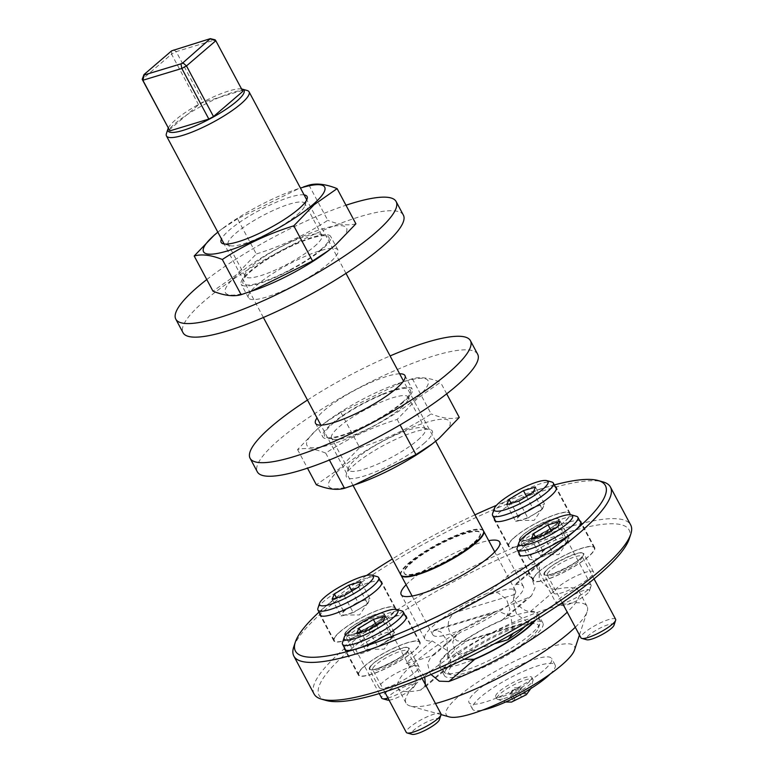 <?xml version="1.0" encoding="UTF-8"?>
<svg xmlns="http://www.w3.org/2000/svg" width="773" height="773" viewBox="0 0 773 773"><rect width="100%" height="100%" fill="white"/><g stroke="black" fill="none" stroke-linecap="round" stroke-linejoin="round"><path stroke-width="0.58" stroke-dasharray="3.87 2.9" d="M403.371 215.116A124.878 26.272 -28.1 0 0 283.266 249.466A124.878 26.272 -28.1 0 0 183.056 332.748M206.778 279.555A124.878 26.272 151.9 0 1 276.019 235.9A124.878 26.272 151.9 0 1 345.975 205.232M290.01 270.289A50.699 10.667 151.9 0 1 241.244 284.242A50.699 10.667 151.9 0 1 281.932 250.433A50.699 10.667 151.9 0 1 330.699 236.48A50.699 10.667 151.9 0 1 290.01 270.289M297.257 283.865A50.699 10.667 151.9 0 1 248.491 297.808A50.699 10.667 151.9 0 1 289.179 263.999A50.699 10.667 151.9 0 1 337.936 250.046A50.699 10.667 151.9 0 1 297.257 283.865M304.108 194.902A48.699 10.242 -28.1 0 0 269.632 205.212A48.699 10.242 -28.1 0 0 229.591 229.89A48.699 10.242 -28.1 0 0 221.484 239.012M297.344 214.633A43.452 9.141 -28.1 0 0 304.9 205.705A43.452 9.141 -28.1 0 0 304.871 203.492A43.452 9.141 -28.1 0 0 276.705 208.903A43.452 9.141 -28.1 0 0 235.726 233.291A43.452 9.141 -28.1 0 0 228.199 244.432A43.452 9.141 -28.1 0 0 230.025 245.688A43.452 9.141 -28.1 0 0 260.453 237.195A43.452 9.141 -28.1 0 0 297.344 214.633M314.369 246.51A43.452 9.141 -28.1 0 0 321.887 235.369A43.452 9.141 -28.1 0 0 320.07 234.113A43.452 9.141 -28.1 0 0 289.643 242.596A43.452 9.141 -28.1 0 0 252.742 265.168A43.452 9.141 -28.1 0 0 245.196 274.086A43.452 9.141 -28.1 0 0 245.225 276.309A43.452 9.141 -28.1 0 0 273.381 270.898A43.452 9.141 -28.1 0 0 314.369 246.51M320.505 249.901A48.699 10.242 -28.1 0 0 326.882 236.016A48.699 10.242 -28.1 0 0 292.793 245.524A48.699 10.242 -28.1 0 0 251.438 270.821A48.699 10.242 -28.1 0 0 242.983 280.821A48.699 10.242 -28.1 0 0 270.125 279.092A48.699 10.242 -28.1 0 0 320.505 249.901M327.53 251.331A68.681 14.455 -28.1 0 0 334.67 245.611A68.681 14.455 -28.1 0 0 322.65 228.876A68.681 14.455 -28.1 0 0 237.272 275.111A68.681 14.455 -28.1 0 0 255.351 289.875M217.831 232.171A68.681 14.455 151.9 0 1 222.566 228.47A68.681 14.455 151.9 0 1 294.745 189.926L299.141 188.399L237.514 218.798L256.298 253.979L235.978 275.082L212.971 291.16M294.745 189.926A68.681 14.455 151.9 0 1 300.446 188.061M237.514 218.798L221.291 229.436L214.508 234.876M308.978 185.124L327.762 220.305C305.702 234.837 281.884 246.056 256.298 253.979M355.899 223.812C348.285 225.948 338.903 224.779 327.762 220.305M387.969 698.067A19.663 4.136 -28.1 0 0 405.323 690.086A19.663 4.136 -28.1 0 0 416.328 680.878A19.663 4.136 -28.1 0 0 416.425 680.617A19.663 4.136 -28.1 0 0 416.415 679.622A19.663 4.136 -28.1 0 0 399.399 684.057A19.663 4.136 -28.1 0 0 381.804 696.888A19.663 4.136 -28.1 0 0 381.717 698.145M345.628 633.155C340.864 642.054 380.983 623.444 383.601 615.54C388.355 606.65 348.236 625.251 345.628 633.155M389.09 700.164A15.827 3.334 -28.1 0 0 403.844 694.338A15.827 3.334 -28.1 0 0 414.734 685.738A15.827 3.334 -28.1 0 0 414.811 685.535A15.827 3.334 -28.1 0 0 402.617 687.564A15.827 3.334 -28.1 0 0 386.935 698.628A15.827 3.334 -28.1 0 0 387.534 700.096M334.4 638.363A34.418 7.237 151.9 0 1 365.185 615.907A34.418 7.237 151.9 0 1 394.974 608.138A34.418 7.237 151.9 0 1 394.819 610.341A34.418 7.237 151.9 0 1 364.044 632.797A34.418 7.237 151.9 0 1 334.255 640.556A34.418 7.237 151.9 0 1 334.4 638.363M317.935 608.283A34.418 7.237 151.9 0 1 318.099 607.829A34.418 7.237 151.9 0 1 352.855 583.47A34.418 7.237 151.9 0 1 377.224 576.619M351.899 590.987L357.86 602.148L343.454 610.912L342.304 613.54A15.102 3.179 -28.1 0 0 343.753 615.037A15.102 3.179 -28.1 0 0 347.203 614.4A15.102 3.179 -28.1 0 0 360.46 608.254A15.102 3.179 -28.1 0 0 368.47 601.838A15.102 3.179 -28.1 0 0 368.808 601.249L369.958 598.621L360.904 581.663M344.198 595.674L353.251 612.641L341.154 616.158L332.1 599.201M358.604 586.91L367.658 603.868L353.251 612.641M367.658 603.868L368.808 601.249A15.102 3.179 151.9 0 0 363.909 600.379L369.958 598.621M357.86 602.148L363.909 600.379A15.102 3.179 151.9 0 0 350.662 606.525A15.102 3.179 151.9 0 0 342.304 613.54L341.154 616.158M343.454 610.912L336.516 597.915M590.968 586.301A19.663 4.136 -28.1 0 0 591.065 586.05A19.663 4.136 -28.1 0 0 591.055 585.045A19.663 4.136 -28.1 0 0 574.039 589.48A19.663 4.136 -28.1 0 0 556.444 602.312A19.663 4.136 -28.1 0 0 556.357 603.568A19.663 4.136 -28.1 0 0 557.188 604.138A19.663 4.136 -28.1 0 0 575.276 598.167A19.663 4.136 -28.1 0 0 590.968 586.301M520.268 538.588C515.504 547.477 555.623 528.877 558.241 520.973C562.995 512.084 522.877 530.684 520.268 538.588M589.374 591.171A15.827 3.334 -28.1 0 0 589.451 590.968A15.827 3.334 -28.1 0 0 577.257 592.997A15.827 3.334 -28.1 0 0 561.575 604.061A15.827 3.334 -28.1 0 0 562.174 605.53A15.827 3.334 -28.1 0 0 576.735 600.718A15.827 3.334 -28.1 0 0 589.374 591.171M509.04 543.786A34.418 7.237 151.9 0 1 539.825 521.331A34.418 7.237 151.9 0 1 569.614 513.572A34.418 7.237 151.9 0 1 569.459 515.765A34.418 7.237 151.9 0 1 538.684 538.221A34.418 7.237 151.9 0 1 508.895 545.989A34.418 7.237 151.9 0 1 509.04 543.786M492.575 513.707A34.418 7.237 151.9 0 1 492.749 513.262A34.418 7.237 151.9 0 1 527.495 488.894A34.418 7.237 151.9 0 1 551.864 482.043M526.548 496.421L532.5 507.571L518.094 516.345L516.944 518.963A15.102 3.179 -28.1 0 0 518.393 520.461A15.102 3.179 -28.1 0 0 521.843 519.823A15.102 3.179 -28.1 0 0 535.1 513.678A15.102 3.179 -28.1 0 0 543.11 507.262A15.102 3.179 -28.1 0 0 543.448 506.673L544.598 504.054L535.544 487.087M518.838 501.107L527.891 518.065L515.794 521.591L506.74 504.634M533.244 492.333L542.298 509.301L527.891 518.065M542.298 509.301L543.448 506.673A15.102 3.179 151.9 0 0 538.549 505.813L544.598 504.054M532.5 507.571L538.549 505.813A15.102 3.179 151.9 0 0 525.302 511.958A15.102 3.179 151.9 0 0 516.944 518.963L515.794 521.591M518.094 516.345L511.156 503.349M477.656 354.227A124.878 26.272 -28.1 0 0 403.651 366.846A124.878 26.272 -28.1 0 0 257.341 471.859M382.171 394.288A50.699 10.667 -28.1 0 0 322.776 436.929A50.699 10.667 -28.1 0 0 352.817 431.798A50.699 10.667 -28.1 0 0 412.222 389.167A50.699 10.667 -28.1 0 0 382.171 394.288M399.631 373.813A50.699 10.667 -28.1 0 0 374.934 380.722A50.699 10.667 -28.1 0 0 317.017 417.922M307.47 400.047A124.878 26.272 151.9 0 1 390.085 355.938M440.987 713.865A19.663 4.136 -28.1 0 0 423.971 718.301A19.663 4.136 -28.1 0 0 406.376 731.132A19.663 4.136 -28.1 0 0 406.289 732.389M370.199 667.408C365.436 676.298 405.554 657.697 408.173 649.793C412.927 640.904 372.808 659.504 370.199 667.408M439.431 719.595A15.827 3.334 -28.1 0 0 426.88 721.963A15.827 3.334 -28.1 0 0 411.507 732.881A15.827 3.334 -28.1 0 0 412.106 734.35M358.972 672.607A34.418 7.237 151.9 0 1 389.756 650.151A34.418 7.237 151.9 0 1 419.546 642.392A34.418 7.237 151.9 0 1 419.391 644.585A34.418 7.237 151.9 0 1 388.616 667.041A34.418 7.237 151.9 0 1 358.827 674.81A34.418 7.237 151.9 0 1 358.972 672.607M342.507 642.527A34.418 7.237 151.9 0 1 342.671 642.083A34.418 7.237 151.9 0 1 377.427 617.714A34.418 7.237 151.9 0 1 401.796 610.863M376.47 625.241L382.432 636.392L368.025 645.165L366.875 647.784A15.102 3.179 -28.1 0 0 368.325 649.281A15.102 3.179 -28.1 0 0 371.774 648.644A15.102 3.179 -28.1 0 0 385.031 642.498A15.102 3.179 -28.1 0 0 393.042 636.082A15.102 3.179 -28.1 0 0 393.38 635.493L394.53 632.874L385.476 615.907M368.769 629.927L377.823 646.885L365.726 650.412L356.672 633.454M383.176 621.154L392.23 638.121L377.823 646.885M392.23 638.121L393.38 635.493A15.102 3.179 151.9 0 0 388.481 634.633L394.53 632.874M382.432 636.392L388.481 634.633A15.102 3.179 151.9 0 0 375.234 640.778A15.102 3.179 151.9 0 0 366.875 647.784L365.726 650.412M368.025 645.165L361.088 632.169M615.627 619.299A19.663 4.136 -28.1 0 0 598.611 623.734A19.663 4.136 -28.1 0 0 581.016 636.566A19.663 4.136 -28.1 0 0 580.929 637.822M544.839 572.832C540.076 581.731 580.194 563.121 582.813 555.217C587.567 546.327 547.448 564.928 544.839 572.832M614.071 625.019A15.827 3.334 -28.1 0 0 601.52 627.396A15.827 3.334 -28.1 0 0 586.147 638.305A15.827 3.334 -28.1 0 0 586.746 639.773M533.612 578.04A34.418 7.237 151.9 0 1 564.396 555.584A34.418 7.237 151.9 0 1 594.186 547.815A34.418 7.237 151.9 0 1 594.031 550.018A34.418 7.237 151.9 0 1 563.256 572.474A34.418 7.237 151.9 0 1 533.467 580.233A34.418 7.237 151.9 0 1 533.612 578.04M517.147 547.96A34.418 7.237 151.9 0 1 517.321 547.506A34.418 7.237 151.9 0 1 552.067 523.147A34.418 7.237 151.9 0 1 576.436 516.296M551.12 530.665L557.072 541.825L542.665 550.589L541.515 553.217A15.102 3.179 -28.1 0 0 542.965 554.714A15.102 3.179 -28.1 0 0 546.414 554.077A15.102 3.179 -28.1 0 0 559.671 547.931A15.102 3.179 -28.1 0 0 567.682 541.515A15.102 3.179 -28.1 0 0 568.02 540.926L569.17 538.298L560.116 521.34M543.409 535.36L552.463 552.318L540.366 555.835L531.312 538.878M557.816 526.587L566.87 543.545L552.463 552.318M566.87 543.545L568.02 540.926A15.102 3.179 151.9 0 0 563.121 540.056L569.17 538.298M557.072 541.825L563.121 540.056A15.102 3.179 151.9 0 0 549.874 546.202A15.102 3.179 151.9 0 0 541.515 553.217L540.366 555.835M542.665 550.589L535.728 537.593M402.028 402.588A48.699 10.242 -28.1 0 0 410.492 392.587A48.699 10.242 -28.1 0 0 383.34 394.317A48.699 10.242 -28.1 0 0 332.97 423.498A48.699 10.242 -28.1 0 0 326.583 437.392A48.699 10.242 -28.1 0 0 360.672 427.884A48.699 10.242 -28.1 0 0 402.028 402.588M400.723 408.241A43.452 9.141 -28.1 0 0 408.279 399.312A43.452 9.141 -28.1 0 0 408.25 397.1A43.452 9.141 -28.1 0 0 380.084 402.501A43.452 9.141 -28.1 0 0 339.096 426.899A43.452 9.141 -28.1 0 0 331.578 438.04A43.452 9.141 -28.1 0 0 333.405 439.296A43.452 9.141 -28.1 0 0 363.822 430.803A43.452 9.141 -28.1 0 0 400.723 408.241M416.193 398.298A68.681 14.455 151.9 0 1 330.815 444.533A68.681 14.455 151.9 0 1 318.805 427.788A68.681 14.455 151.9 0 1 325.935 422.077A68.681 14.455 151.9 0 1 398.124 383.534A68.681 14.455 151.9 0 1 416.193 398.298M317.887 428.484L297.566 449.586C305.18 447.451 314.563 448.63 325.713 453.104C347.763 438.571 371.591 427.343 397.177 419.43L417.488 398.327L440.494 382.239C429.344 377.765 419.971 376.596 412.347 378.731L402.52 382.007L340.883 412.405L324.66 423.044L317.887 428.484M417.749 440.117A43.452 9.141 -28.1 0 0 425.266 428.976A43.452 9.141 -28.1 0 0 423.44 427.72A43.452 9.141 -28.1 0 0 393.022 436.204A43.452 9.141 -28.1 0 0 356.121 458.776A43.452 9.141 -28.1 0 0 348.565 467.694A43.452 9.141 -28.1 0 0 348.594 469.916A43.452 9.141 -28.1 0 0 376.76 464.505A43.452 9.141 -28.1 0 0 417.749 440.117M423.875 443.509A48.699 10.242 -28.1 0 0 430.261 429.624A48.699 10.242 -28.1 0 0 396.163 439.132A48.699 10.242 -28.1 0 0 354.817 464.418A48.699 10.242 -28.1 0 0 346.352 474.419A48.699 10.242 -28.1 0 0 373.504 472.69A48.699 10.242 -28.1 0 0 423.875 443.509M430.909 444.939A68.681 14.455 -28.1 0 0 438.04 439.219A68.681 14.455 -28.1 0 0 426.029 422.473A68.681 14.455 -28.1 0 0 340.651 468.709A68.681 14.455 -28.1 0 0 358.72 483.473M340.883 412.405L359.667 447.586L339.347 468.689L316.35 484.768M397.177 419.43L400.095 424.908M446.688 393.844L440.494 382.239M325.713 453.104L329.414 460.032M297.566 449.586L307.49 468.167M412.347 378.731L431.131 413.913C409.081 428.435 385.254 439.663 359.667 447.586M459.278 417.42C451.664 419.555 442.282 418.386 431.131 413.913M326.496 700.551A175.703 36.969 151.9 0 1 349.531 650.431A175.703 36.969 151.9 0 1 531.283 545.149A175.703 36.969 151.9 0 1 629.212 538.916M314.089 693.999A179.452 37.751 151.9 0 1 345.154 648.006A179.452 37.751 151.9 0 1 514.393 547.284A179.452 37.751 151.9 0 1 630.681 524.964M425.392 684.656L423.082 688.84L420.541 690.086L446.485 667.824A55.82 11.74 151.9 0 1 439.248 665.93A55.82 11.74 151.9 0 1 448.91 651.62A55.82 11.74 151.9 0 1 502.16 620.023L505.967 617.695L509.919 609.356L506.634 599.51L498.034 592.794L487.782 593.104A55.82 11.74 -28.1 0 0 434.532 624.7A55.82 11.74 -28.1 0 0 424.87 639A55.82 11.74 -28.1 0 0 432.107 640.894L406.163 663.166A102.645 21.596 -28.1 0 0 434.503 654.586L460.437 632.314A55.82 11.74 -28.1 0 0 513.687 600.727A55.82 11.74 -28.1 0 0 523.35 586.417A55.82 11.74 -28.1 0 0 516.113 584.523L513.968 585.432L514.122 599.722C519.543 607.607 525.002 611.52 530.491 611.453A55.82 11.74 151.9 0 1 537.728 613.347A55.82 11.74 151.9 0 1 535.592 620.004M406.096 584.765A55.82 11.74 151.9 0 1 410.84 580.33A55.82 11.74 151.9 0 1 488.72 540.646M533.235 637.339A55.82 11.74 -28.1 0 0 542.897 623.038A55.82 11.74 -28.1 0 0 506.73 629.976A55.82 11.74 -28.1 0 0 454.08 661.311A55.82 11.74 -28.1 0 0 444.417 675.621A55.82 11.74 -28.1 0 0 480.593 668.674A55.82 11.74 -28.1 0 0 533.235 637.339M575.296 627.261A102.645 21.596 -28.1 0 0 587.151 611.598A102.645 21.596 -28.1 0 0 587.084 606.361A102.645 21.596 -28.1 0 0 520.567 619.134A102.645 21.596 -28.1 0 0 423.759 676.752A102.645 21.596 -28.1 0 0 405.989 703.063A102.645 21.596 -28.1 0 0 410.299 706.029A102.645 21.596 -28.1 0 0 435.479 703.546M430.986 674.462L429.624 672.259L427.604 663.534L431.083 656.577L434.503 654.586M406.163 663.166L416.55 666.316L424.725 677.1M420.541 690.086A102.645 21.596 151.9 0 1 397.94 687.98A102.645 21.596 151.9 0 1 415.71 661.669A102.645 21.596 151.9 0 1 528.094 597.761L531.505 595.77L535.032 587.789L531.737 578.078L523.408 571.199L513.716 570.841L487.782 593.104M516.113 584.523L542.057 562.261L539.506 563.507L539.168 578.214C544.356 586.118 550.105 589.77 556.425 589.181A102.645 21.596 151.9 0 1 579.035 591.287A102.645 21.596 151.9 0 1 567.247 612.177M464.032 659.35L454.669 650.75L452.746 641.919L456.63 634.652L460.437 632.314M547.893 568.851A22.475 4.725 151.9 0 1 569.083 556.241A22.475 4.725 151.9 0 1 583.654 553.439A22.475 4.725 151.9 0 1 579.76 559.198A22.475 4.725 151.9 0 1 558.56 571.817A22.475 4.725 151.9 0 1 543.999 574.619A22.475 4.725 151.9 0 1 547.893 568.851M589.654 577.721A22.475 4.725 -28.1 0 0 593.548 571.962A22.475 4.725 -28.1 0 0 578.977 574.754A22.475 4.725 -28.1 0 0 557.777 587.374A22.475 4.725 -28.1 0 0 553.883 593.142A22.475 4.725 -28.1 0 0 568.455 590.34A22.475 4.725 -28.1 0 0 589.654 577.721M373.243 663.427A22.475 4.725 151.9 0 1 394.443 650.808A22.475 4.725 151.9 0 1 409.014 648.016A22.475 4.725 151.9 0 1 405.12 653.774A22.475 4.725 151.9 0 1 383.92 666.394A22.475 4.725 151.9 0 1 369.359 669.186A22.475 4.725 151.9 0 1 373.243 663.427M415.014 672.297A22.475 4.725 -28.1 0 0 418.898 666.539A22.475 4.725 -28.1 0 0 404.337 669.331A22.475 4.725 -28.1 0 0 383.137 681.95A22.475 4.725 -28.1 0 0 379.243 687.709A22.475 4.725 -28.1 0 0 393.815 684.917A22.475 4.725 -28.1 0 0 415.014 672.297M348.671 629.174A22.475 4.725 151.9 0 1 369.871 616.564A22.475 4.725 151.9 0 1 384.442 613.762A22.475 4.725 151.9 0 1 380.548 619.521A22.475 4.725 151.9 0 1 359.348 632.14A22.475 4.725 151.9 0 1 344.787 634.942A22.475 4.725 151.9 0 1 348.671 629.174M390.442 638.044A22.475 4.725 -28.1 0 0 394.327 632.285A22.475 4.725 -28.1 0 0 379.765 635.077A22.475 4.725 -28.1 0 0 358.566 647.697A22.475 4.725 -28.1 0 0 354.672 653.456A22.475 4.725 -28.1 0 0 369.243 650.663A22.475 4.725 -28.1 0 0 390.442 638.044M523.321 534.607A22.475 4.725 151.9 0 1 544.511 521.988A22.475 4.725 151.9 0 1 559.082 519.195A22.475 4.725 151.9 0 1 555.188 524.954A22.475 4.725 151.9 0 1 533.988 537.573A22.475 4.725 151.9 0 1 519.427 540.366A22.475 4.725 151.9 0 1 523.321 534.607M565.082 543.477A22.475 4.725 -28.1 0 0 568.976 537.718A22.475 4.725 -28.1 0 0 554.405 540.511A22.475 4.725 -28.1 0 0 533.206 553.13A22.475 4.725 -28.1 0 0 529.312 558.889A22.475 4.725 -28.1 0 0 543.883 556.096A22.475 4.725 -28.1 0 0 565.082 543.477M293.73 646.943A179.452 37.751 151.9 0 1 324.911 610.1A179.452 37.751 151.9 0 1 477.27 516.905A179.452 37.751 151.9 0 1 602.901 481.869M574.494 650.025A72.681 15.296 -28.1 0 0 533.988 652.615A72.681 15.296 -28.1 0 0 458.804 696.164A72.681 15.296 -28.1 0 0 449.277 716.89M366.595 575.47A175.703 36.969 -28.1 0 0 325.848 606.061A175.703 36.969 -28.1 0 0 319.056 612.09M529.698 638.411A50.825 10.696 151.9 0 1 486.546 664.809A50.825 10.696 151.9 0 1 450.959 674.732A50.825 10.696 151.9 0 1 457.626 660.239A50.825 10.696 151.9 0 1 510.199 629.782A50.825 10.696 151.9 0 1 538.53 627.976A50.825 10.696 151.9 0 1 529.698 638.411M530.626 634.382A54.574 11.479 151.9 0 1 484.294 662.722A54.574 11.479 151.9 0 1 446.089 673.38A54.574 11.479 151.9 0 1 443.799 671.795A54.574 11.479 151.9 0 1 453.239 657.813A54.574 11.479 151.9 0 1 504.711 627.183A54.574 11.479 151.9 0 1 540.076 620.39A54.574 11.479 151.9 0 1 540.105 623.173A54.574 11.479 151.9 0 1 530.626 634.382M519.05 553.246A34.969 7.353 151.9 0 1 525.234 545.69A34.969 7.353 151.9 0 1 555.516 527.254A34.969 7.353 151.9 0 1 579.769 520.828M539.032 571.537A34.969 7.353 151.9 0 1 572.01 551.912A34.969 7.353 151.9 0 1 594.669 547.555A34.969 7.353 151.9 0 1 588.62 556.521A34.969 7.353 151.9 0 1 555.642 576.146A34.969 7.353 151.9 0 1 532.984 580.494A34.969 7.353 151.9 0 1 539.032 571.537M344.41 647.813A34.969 7.353 151.9 0 1 350.594 640.257A34.969 7.353 151.9 0 1 380.876 621.83A34.969 7.353 151.9 0 1 405.129 615.395M364.392 666.104A34.969 7.353 151.9 0 1 397.37 646.479A34.969 7.353 151.9 0 1 420.029 642.131A34.969 7.353 151.9 0 1 413.97 651.088A34.969 7.353 151.9 0 1 381.002 670.722A34.969 7.353 151.9 0 1 358.343 675.071A34.969 7.353 151.9 0 1 364.392 666.104M319.838 613.569A34.969 7.353 151.9 0 1 326.022 606.013A34.969 7.353 151.9 0 1 356.305 587.577A34.969 7.353 151.9 0 1 380.558 581.151M339.82 631.86A34.969 7.353 151.9 0 1 372.799 612.235A34.969 7.353 151.9 0 1 395.457 607.878A34.969 7.353 151.9 0 1 389.408 616.844A34.969 7.353 151.9 0 1 356.43 636.469A34.969 7.353 151.9 0 1 333.772 640.817A34.969 7.353 151.9 0 1 339.82 631.86M494.478 518.992A34.969 7.353 151.9 0 1 500.662 511.436A34.969 7.353 151.9 0 1 530.945 493.01A34.969 7.353 151.9 0 1 555.198 486.575M514.46 537.283A34.969 7.353 151.9 0 1 547.439 517.659A34.969 7.353 151.9 0 1 570.097 513.311A34.969 7.353 151.9 0 1 564.048 522.268A34.969 7.353 151.9 0 1 531.07 541.902A34.969 7.353 151.9 0 1 508.412 546.25A34.969 7.353 151.9 0 1 514.46 537.283M471.945 660.123A54.574 11.479 151.9 0 1 440.349 665.34A54.574 11.479 151.9 0 1 449.789 651.349A54.574 11.479 151.9 0 1 501.262 620.719A54.574 11.479 151.9 0 1 536.626 613.926A54.574 11.479 151.9 0 1 534.22 620.845M550.231 673.988A46.824 9.856 -28.1 0 0 555.091 664.964A46.824 9.856 -28.1 0 0 524.751 670.79A46.824 9.856 -28.1 0 0 480.584 697.072A46.824 9.856 -28.1 0 0 472.477 709.073A46.824 9.856 -28.1 0 0 482.681 710.058M477.134 690.608A46.824 9.856 -28.1 0 0 469.027 702.618A46.824 9.856 -28.1 0 0 499.377 696.792A46.824 9.856 -28.1 0 0 543.535 670.5A46.824 9.856 -28.1 0 0 551.642 658.499A46.824 9.856 -28.1 0 0 521.302 664.326A46.824 9.856 -28.1 0 0 477.134 690.608M400.945 575.083A46.824 9.856 151.9 0 1 409.168 563.324A46.824 9.856 151.9 0 1 452.794 537.264A46.824 9.856 151.9 0 1 483.54 530.983M494.42 643.764L447.789 657.891A46.824 9.856 151.9 0 1 455.287 649.687A46.824 9.856 151.9 0 1 469.124 639.571L529.186 621.386L527.814 622.468L516.693 614.158C513.195 605.143 512.567 598.582 514.808 594.456A46.824 9.856 -28.1 0 0 515.417 590.659A46.824 9.856 -28.1 0 0 454.756 612.641C447.799 618.168 446.408 625.347 450.572 634.179L456.891 640.769L465.172 641.435L469.124 639.571M447.789 657.891L446.929 640.363L440.91 631.985L434.784 629.879L433.411 630.961A46.824 9.856 -28.1 0 0 432.803 634.768A46.824 9.856 -28.1 0 0 493.464 612.776L497.416 610.912L510.943 616.39L513.253 633.3M502.846 696.405A20.485 4.309 -28.1 0 0 522.799 686.695A20.485 4.309 -28.1 0 0 531.853 677.37A20.485 4.309 -28.1 0 0 524.722 677.631A20.485 4.309 -28.1 0 0 504.779 687.342A20.485 4.309 -28.1 0 0 495.715 696.666A20.485 4.309 -28.1 0 0 502.846 696.405M503.996 698.56A20.485 4.309 -28.1 0 0 522.848 689.555A20.485 4.309 -28.1 0 0 533.109 680.134A20.485 4.309 -28.1 0 0 533.003 679.525A20.485 4.309 -28.1 0 0 525.872 679.786A20.485 4.309 -28.1 0 0 505.929 689.497A20.485 4.309 -28.1 0 0 496.865 698.821A20.485 4.309 -28.1 0 0 497.319 699.246A20.485 4.309 -28.1 0 0 503.996 698.56M472.912 544.018A43.085 9.063 151.9 0 1 432.281 568.203A43.085 9.063 151.9 0 1 404.366 573.556A43.085 9.063 151.9 0 1 411.825 562.512A43.085 9.063 151.9 0 1 452.456 538.337A43.085 9.063 151.9 0 1 480.371 532.974A43.085 9.063 151.9 0 1 472.912 544.018M472.67 543.554A43.085 9.063 151.9 0 1 432.039 567.73A43.085 9.063 151.9 0 1 404.115 573.093A43.085 9.063 151.9 0 1 411.574 562.048A43.085 9.063 151.9 0 1 452.205 537.873A43.085 9.063 151.9 0 1 480.12 532.51A43.085 9.063 151.9 0 1 472.67 543.554M400.81 574.861A46.824 9.856 151.9 0 1 408.917 562.85A46.824 9.856 151.9 0 1 453.084 536.568A46.824 9.856 151.9 0 1 483.425 530.742M166.427 133.555A46.824 9.856 151.9 0 1 174.563 123.941A46.824 9.856 151.9 0 1 232.77 92.422A46.824 9.856 151.9 0 1 247.099 90.48M168.253 128.125A43.085 9.063 151.9 0 1 229.05 90.905A43.085 9.063 151.9 0 1 241.572 88.972M516.577 696.618L513.349 690.579L511.426 692.231A6.242 1.314 151.9 0 1 516.528 689.091A6.242 1.314 151.9 0 1 520.731 687.738A6.242 1.314 151.9 0 1 520.954 687.748A6.242 1.314 151.9 0 1 520.287 689.555L522.21 687.902L519.707 687.593L522.925 693.623L516.577 696.618L512.721 699.923L515.224 700.232L521.582 697.236L525.427 693.932L522.925 693.623M542.057 562.261A102.645 21.596 -28.1 0 0 513.716 570.841M446.485 667.824L448.63 666.915L450.727 660.161L447.2 650.528L432.107 640.894M554.318 484.922A175.703 36.969 -28.1 0 0 496.44 505.358M474.941 514.857A175.703 36.969 -28.1 0 0 392.326 558.966M529.186 621.386A46.824 9.856 151.9 0 1 525.263 626.275M527.553 693.526L523.495 692.579L511.813 699.121L511.533 702.077M525.427 693.932L522.21 687.902M521.582 697.236L518.354 691.207L520.287 689.555A6.242 1.314 151.9 0 1 515.185 692.705L518.354 691.207M515.224 700.232L512.006 694.202L515.185 692.705A6.242 1.314 151.9 0 1 510.75 694.048L512.006 694.202M512.721 699.923L509.504 693.893L510.75 694.048A6.242 1.314 151.9 0 1 510.518 693.188A6.242 1.314 151.9 0 1 511.426 692.231L509.504 693.893M519.707 687.593L513.349 690.579M169.229 129.951L198.574 104.761L203.231 102.239L242.191 90.441L242.848 91.359M242.191 90.441L215.165 39.829L176.205 51.627L203.231 102.239M198.574 104.761L171.548 54.149L142.203 79.339M173.577 49.781L176.205 51.627L171.548 54.149L171.654 50.825M348.256 634.053A19.663 4.136 151.9 0 1 365.842 621.221A19.663 4.136 151.9 0 1 382.867 616.786A19.663 4.136 151.9 0 1 382.78 618.042A19.663 4.136 151.9 0 1 365.194 630.874A19.663 4.136 151.9 0 1 348.169 635.309A19.663 4.136 151.9 0 1 348.256 634.053M522.896 539.477A19.663 4.136 151.9 0 1 540.482 526.645A19.663 4.136 151.9 0 1 557.507 522.21A19.663 4.136 151.9 0 1 557.42 523.466A19.663 4.136 151.9 0 1 539.834 536.298A19.663 4.136 151.9 0 1 522.809 540.733A19.663 4.136 151.9 0 1 522.896 539.477M372.828 668.297A19.663 4.136 151.9 0 1 390.413 655.465A19.663 4.136 151.9 0 1 407.439 651.03A19.663 4.136 151.9 0 1 407.352 652.286A19.663 4.136 151.9 0 1 389.766 665.118A19.663 4.136 151.9 0 1 372.741 669.553A19.663 4.136 151.9 0 1 372.828 668.297M547.468 573.73A19.663 4.136 151.9 0 1 565.053 560.898A19.663 4.136 151.9 0 1 582.079 556.463A19.663 4.136 151.9 0 1 581.992 557.72A19.663 4.136 151.9 0 1 564.406 570.551A19.663 4.136 151.9 0 1 547.381 574.986A19.663 4.136 151.9 0 1 547.468 573.73M530.491 611.453L556.425 589.181M502.16 620.023L528.094 597.761M514.808 594.456L454.756 612.641M433.411 630.961L493.464 612.776M248.491 297.808L241.244 284.242M337.936 250.046L330.699 236.48M304.9 205.705L307.113 198.98M321.887 235.369L304.871 203.492M320.07 234.113L326.882 236.016M230.025 245.688L223.204 243.785M222.566 228.47L221.281 229.436M245.225 276.309L228.199 244.432M245.196 274.086L242.983 280.821M416.415 679.622L382.703 616.448C383.118 621.473 345.782 638.971 347.831 634.952L379.272 693.565M414.811 685.535L416.425 680.617M394.974 608.138L381.785 583.441M343.753 615.037L359.571 614.912L368.47 601.838M334.255 640.556L321.066 615.859M591.055 585.045L557.343 521.881C557.758 526.896 520.422 544.405 522.471 540.385L556.357 603.568M589.451 590.968L591.065 586.05M569.614 513.572L556.425 488.874M518.393 520.461L534.211 520.335L543.11 507.262M562.174 605.53L557.188 604.138M508.895 545.989L495.706 521.292M315.529 423.353L322.776 436.929M404.975 375.591L412.222 389.167M421.961 678.24L407.274 650.702C407.69 655.717 370.354 673.225 372.402 669.205L384.674 691.903M419.546 642.392L406.356 617.695M368.325 649.281L384.142 649.156L393.042 636.082M358.827 674.81L345.637 650.112M594.05 578.89L581.914 556.125C582.33 561.15 544.994 578.648 547.042 574.629L562.184 602.698M594.186 547.815L580.996 523.118M542.965 554.714L558.782 554.589L567.682 541.515M533.467 580.233L520.277 555.536M408.279 399.312L410.492 392.587M425.266 428.976L408.25 397.1M423.44 427.72L430.261 429.624M333.405 439.296L326.583 437.392M325.935 422.077L324.66 423.044M398.124 383.534L402.52 381.997M348.594 469.916L331.578 438.04M348.565 467.694L346.352 474.419M542.897 623.038L537.728 613.347M523.35 586.417L499.658 542.047M405.989 703.063L397.94 687.98M593.548 571.962L583.654 553.439M418.898 666.539L409.014 648.016M394.327 632.285L384.442 613.762M568.976 537.718L559.082 519.195M441.074 714.6L410.299 706.029M450.959 674.732L446.089 673.38M594.669 547.555L580.871 521.717M420.029 642.131L406.231 616.284M395.457 607.878L381.659 582.04M570.097 513.311L556.299 487.463M443.799 671.795L440.349 665.34M472.477 709.073L469.027 702.618M432.803 634.768L412.125 596.041M465.172 641.435L527.814 622.468M531.853 677.37L533.003 679.525M353.068 485.444L320.872 425.14M263.38 317.471L224.141 243.978M510.518 693.188L514.2 687.786L520.731 687.738M448.63 666.915L423.082 688.84M444.417 675.621L439.248 665.93M424.87 639L401.177 594.63M531.505 595.77L505.967 617.695M587.084 606.361L579.035 591.287M539.506 563.507L513.968 585.432M456.63 634.652L431.083 656.577M553.883 593.142L543.999 574.619M379.243 687.709L369.359 669.186M354.672 653.456L344.787 634.942M529.312 558.889L519.427 540.366M579.441 635.02L587.151 611.598M538.53 627.976L540.105 623.173M532.984 580.494L519.185 554.647M358.343 675.071L344.536 649.223M333.772 640.817L319.964 614.97M508.412 546.25L494.614 520.403M540.076 620.39L536.626 613.926M555.091 664.964L551.642 658.499M515.417 590.659L494.739 551.922M434.784 629.879L497.416 610.912M495.715 696.666L496.865 698.821M497.319 699.246L505.668 702M533.109 680.134L530.751 688.608M435.653 441.267L403.487 381.021M345.995 273.362L306.755 199.869"/><path stroke-width="1.16" d="M175.819 319.181L183.056 332.748A124.878 26.272 -28.1 0 0 303.171 298.397A124.878 26.272 -28.1 0 0 403.371 215.116L396.124 201.54A124.878 26.272 151.9 0 1 295.924 284.822A124.878 26.272 151.9 0 1 175.819 319.181A124.878 26.272 151.9 0 1 206.778 279.555M345.975 205.232A124.878 26.272 151.9 0 1 396.124 201.54M221.484 239.012A48.699 10.242 -28.1 0 0 223.204 243.785A48.699 10.242 -28.1 0 0 257.303 234.277A48.699 10.242 -28.1 0 0 298.649 208.981A48.699 10.242 -28.1 0 0 307.113 198.98A48.699 10.242 -28.1 0 0 304.108 194.902M300.446 188.061A68.681 14.455 151.9 0 1 312.814 204.69A68.681 14.455 151.9 0 1 227.436 250.925A68.681 14.455 151.9 0 1 215.425 234.18A68.681 14.455 151.9 0 1 217.831 232.171M214.508 234.876L194.187 255.989C201.801 253.853 211.184 255.022 222.334 259.496C244.394 244.964 268.212 233.746 293.798 225.822L314.118 204.719L337.115 188.631C325.974 184.158 316.592 182.988 308.978 185.124L303.47 186.921M194.187 255.989L212.971 291.16C224.122 295.644 233.504 296.813 241.118 294.677L255.351 289.875A68.681 14.455 -28.1 0 0 327.53 251.331L335.579 244.915L355.899 223.812L337.115 188.631M250.954 291.402L312.582 261.003L328.805 250.365M293.798 225.822L312.582 261.003M222.334 259.496L241.118 294.677M372.113 575.189L377.224 576.619A34.418 7.237 151.9 0 1 378.673 577.615A34.418 7.237 151.9 0 1 378.519 579.818A34.418 7.237 151.9 0 1 343.763 604.177A34.418 7.237 151.9 0 1 317.954 610.032A34.418 7.237 151.9 0 1 317.935 608.283L319.597 603.24A30.485 6.416 151.9 0 1 350.527 581.257A30.485 6.416 151.9 0 1 372.113 575.189A30.485 6.416 151.9 0 1 342.478 599.606A30.485 6.416 151.9 0 1 319.597 603.24M379.272 693.565L381.717 698.145A19.663 4.136 -28.1 0 0 382.548 698.715A19.663 4.136 -28.1 0 0 387.969 698.067M382.548 698.715L387.534 700.096A15.827 3.334 -28.1 0 0 389.09 700.164M358.604 586.91L344.198 595.674L332.1 599.201L334.4 593.954L348.807 585.18L360.904 581.663L358.604 586.91M348.807 585.18L351.899 590.987M336.516 597.915L334.4 593.954M546.753 480.622L551.864 482.043A34.418 7.237 151.9 0 1 553.313 483.038A34.418 7.237 151.9 0 1 553.159 485.241A34.418 7.237 151.9 0 1 518.412 509.61A34.418 7.237 151.9 0 1 492.594 515.465A34.418 7.237 151.9 0 1 492.575 513.707L494.237 508.663A30.485 6.416 151.9 0 1 525.167 486.69A30.485 6.416 151.9 0 1 546.753 480.622A30.485 6.416 151.9 0 1 517.118 505.03A30.485 6.416 151.9 0 1 494.237 508.663M533.244 492.333L518.838 501.107L506.74 504.634L509.04 499.387L523.447 490.613L535.544 487.087L533.244 492.333M523.447 490.613L526.548 496.421M511.156 503.349L509.04 499.387M390.085 355.938A124.878 26.272 151.9 0 1 396.404 353.28A124.878 26.272 151.9 0 1 470.409 340.661A124.878 26.272 151.9 0 1 324.1 445.673A124.878 26.272 151.9 0 1 250.094 458.292A124.878 26.272 151.9 0 1 307.47 400.047M250.094 458.292L257.341 471.859A124.878 26.272 -28.1 0 0 331.346 459.239A124.878 26.272 -28.1 0 0 477.656 354.227L470.409 340.661M317.017 417.922A50.699 10.667 -28.1 0 0 315.529 423.353A50.699 10.667 -28.1 0 0 345.57 418.232A50.699 10.667 -28.1 0 0 404.975 375.591A50.699 10.667 -28.1 0 0 399.631 373.813M384.674 691.903L406.289 732.389A19.663 4.136 -28.1 0 0 407.12 732.959A19.663 4.136 -28.1 0 0 425.208 726.987A19.663 4.136 -28.1 0 0 440.9 715.122A19.663 4.136 -28.1 0 0 440.997 714.87A19.663 4.136 -28.1 0 0 440.987 713.865L421.961 678.24M407.12 732.959L412.106 734.35A15.827 3.334 -28.1 0 0 426.667 729.538A15.827 3.334 -28.1 0 0 439.306 719.992A15.827 3.334 -28.1 0 0 439.383 719.789A15.827 3.334 -28.1 0 0 439.431 719.595M396.684 609.443L401.796 610.863A34.418 7.237 151.9 0 1 403.245 611.858A34.418 7.237 151.9 0 1 403.091 614.062A34.418 7.237 151.9 0 1 368.334 638.43A34.418 7.237 151.9 0 1 342.526 644.286A34.418 7.237 151.9 0 1 342.507 642.527L344.169 637.483A30.485 6.416 151.9 0 1 375.098 615.511A30.485 6.416 151.9 0 1 396.684 609.443A30.485 6.416 151.9 0 1 367.049 633.85A30.485 6.416 151.9 0 1 344.169 637.483M383.176 621.154L368.769 629.927L356.672 633.454L358.972 628.207L373.378 619.434L385.476 615.907L383.176 621.154M373.378 619.434L376.47 625.241M361.088 632.169L358.972 628.207M562.184 602.698L580.929 637.822A19.663 4.136 -28.1 0 0 581.76 638.392A19.663 4.136 -28.1 0 0 599.848 632.411A19.663 4.136 -28.1 0 0 615.54 620.555A19.663 4.136 -28.1 0 0 615.637 620.294A19.663 4.136 -28.1 0 0 615.627 619.299L594.05 578.89M581.76 638.392L586.746 639.773A15.827 3.334 -28.1 0 0 601.307 634.971A15.827 3.334 -28.1 0 0 613.946 625.415A15.827 3.334 -28.1 0 0 614.023 625.212A15.827 3.334 -28.1 0 0 614.071 625.019M571.324 514.866L576.436 516.296A34.418 7.237 151.9 0 1 577.885 517.292A34.418 7.237 151.9 0 1 577.731 519.495A34.418 7.237 151.9 0 1 542.984 543.854A34.418 7.237 151.9 0 1 517.166 549.709A34.418 7.237 151.9 0 1 517.147 547.96L518.809 542.917A30.485 6.416 151.9 0 1 549.738 520.934A30.485 6.416 151.9 0 1 571.324 514.866A30.485 6.416 151.9 0 1 541.689 539.283A30.485 6.416 151.9 0 1 518.809 542.917M557.816 526.587L543.409 535.36L531.312 538.878L533.612 533.631L548.018 524.867L560.116 521.34L557.816 526.587M548.018 524.867L551.12 530.665M535.728 537.593L533.612 533.631M307.49 468.167L316.35 484.768C327.501 489.251 336.873 490.42 344.497 488.285L358.72 483.473A68.681 14.455 -28.1 0 0 430.909 444.939L432.184 443.973M354.324 485.009L415.961 454.611L432.184 443.963L438.958 438.523L459.278 417.42L446.688 393.844M400.095 424.908L415.961 454.611M329.414 460.032L344.497 488.285M598.031 480.506L602.901 481.869A179.452 37.751 151.9 0 1 610.438 487.048L630.681 524.964A179.452 37.751 151.9 0 1 630.797 534.104L629.212 538.916A175.703 36.969 151.9 0 1 598.679 574.986A175.703 36.969 151.9 0 1 449.509 666.239A175.703 36.969 151.9 0 1 326.496 700.551L321.626 699.188A179.452 37.751 151.9 0 1 314.089 693.999L293.846 656.093A179.452 37.751 151.9 0 1 293.73 646.943L295.315 642.141A175.703 36.969 -28.1 0 0 393.244 635.899A175.703 36.969 -28.1 0 0 574.996 530.626A175.703 36.969 -28.1 0 0 598.031 480.506A175.703 36.969 -28.1 0 0 554.318 484.922M630.797 534.104A179.452 37.751 151.9 0 1 599.616 570.957A179.452 37.751 151.9 0 1 447.258 664.142A179.452 37.751 151.9 0 1 321.626 699.188M488.72 540.646A55.82 11.74 151.9 0 1 499.658 542.047A55.82 11.74 151.9 0 1 489.995 556.357A55.82 11.74 151.9 0 1 437.354 587.693A55.82 11.74 151.9 0 1 401.177 594.63A55.82 11.74 151.9 0 1 406.096 584.765M535.592 620.004A55.82 11.74 151.9 0 1 528.065 627.647A55.82 11.74 151.9 0 1 474.815 659.243L464.032 659.35M435.479 703.546A102.645 21.596 -28.1 0 0 569.315 632.672A102.645 21.596 -28.1 0 0 575.296 627.261M567.247 612.177A102.645 21.596 151.9 0 1 561.266 617.598A102.645 21.596 151.9 0 1 448.871 681.506L439.296 681.187L430.986 674.462M424.725 677.1L425.392 684.656M610.438 487.048A179.452 37.751 151.9 0 1 579.373 533.051A179.452 37.751 151.9 0 1 410.134 633.773A179.452 37.751 151.9 0 1 293.846 656.093M441.074 714.6L449.277 716.89A72.681 15.296 -28.1 0 0 500.16 702.696A72.681 15.296 -28.1 0 0 561.865 664.954A72.681 15.296 -28.1 0 0 574.494 650.025L579.441 635.02M319.056 612.09A175.703 36.969 -28.1 0 0 295.315 642.141M579.769 520.828A34.969 7.353 151.9 0 1 580.871 521.717A34.969 7.353 151.9 0 1 574.812 530.674A34.969 7.353 151.9 0 1 541.844 550.299A34.969 7.353 151.9 0 1 519.185 554.647A34.969 7.353 151.9 0 1 519.05 553.246M405.129 615.395A34.969 7.353 151.9 0 1 406.231 616.284A34.969 7.353 151.9 0 1 400.172 625.251A34.969 7.353 151.9 0 1 367.194 644.875A34.969 7.353 151.9 0 1 344.536 649.223A34.969 7.353 151.9 0 1 344.41 647.813M380.558 581.151A34.969 7.353 151.9 0 1 381.659 582.04A34.969 7.353 151.9 0 1 375.601 590.997A34.969 7.353 151.9 0 1 342.623 610.622A34.969 7.353 151.9 0 1 319.964 614.97A34.969 7.353 151.9 0 1 319.838 613.569M555.198 486.575A34.969 7.353 151.9 0 1 556.299 487.463A34.969 7.353 151.9 0 1 550.241 496.43A34.969 7.353 151.9 0 1 517.272 516.055A34.969 7.353 151.9 0 1 494.614 520.403A34.969 7.353 151.9 0 1 494.478 518.992M534.22 620.845A54.574 11.479 151.9 0 1 527.176 627.918A54.574 11.479 151.9 0 1 471.945 660.123M482.681 710.058A46.824 9.856 -28.1 0 0 546.984 676.964A46.824 9.856 -28.1 0 0 550.231 673.988M525.263 626.275A46.824 9.856 151.9 0 1 521.688 629.58A46.824 9.856 151.9 0 1 507.842 639.706L494.42 643.764M483.54 530.983A46.824 9.856 151.9 0 1 483.676 531.206A46.824 9.856 151.9 0 1 475.569 543.216A46.824 9.856 151.9 0 1 431.402 569.498A46.824 9.856 151.9 0 1 401.061 575.325A46.824 9.856 151.9 0 1 400.945 575.083M513.253 633.3L507.842 639.706M435.653 441.267L483.425 530.742A46.824 9.856 151.9 0 1 475.318 542.743A46.824 9.856 151.9 0 1 431.16 569.034A46.824 9.856 151.9 0 1 400.81 574.861L353.068 485.444M241.572 88.972A43.085 9.063 151.9 0 1 242.229 89.117L247.099 90.48A46.824 9.856 151.9 0 1 249.07 91.832A46.824 9.856 151.9 0 1 240.963 103.833A46.824 9.856 151.9 0 1 182.747 135.362A46.824 9.856 151.9 0 1 166.456 135.942A46.824 9.856 151.9 0 1 166.427 133.555L168.002 128.753A43.085 9.063 151.9 0 1 168.253 128.125M242.229 89.117A43.085 9.063 151.9 0 1 228.47 107.621A43.085 9.063 151.9 0 1 183.027 130.405A43.085 9.063 151.9 0 1 168.002 128.753M496.44 505.358A175.703 36.969 -28.1 0 0 474.941 514.857M392.326 558.966A175.703 36.969 -28.1 0 0 366.595 575.47M505.668 702L511.533 702.077L526.336 694.724L530.751 688.608M213.503 116.549L186.477 65.937L215.822 40.747L242.848 91.359L213.503 116.549L208.845 119.071L169.886 130.869L142.203 79.339L142.86 80.257L181.819 68.459L208.845 119.071M169.886 130.869L142.86 80.257L144.232 74.971L180.988 63.84L181.819 68.459L186.477 65.937L182.921 62.797L180.988 63.84M210.614 39.027L215.822 40.747L215.165 39.829L210.333 38.65L182.921 62.797M142.203 79.339L143.962 74.595L171.654 50.825L210.333 38.65M474.815 659.243L448.871 681.506M381.785 583.441L378.673 577.615M321.066 615.859L317.954 610.032M556.425 488.874L553.313 483.038M495.706 521.292L492.594 515.465M439.383 719.789L440.997 714.87M406.356 617.695L403.245 611.858M345.637 650.112L342.526 644.286M614.023 625.212L615.637 620.294M580.996 523.118L577.885 517.292M520.277 555.536L517.166 549.709M412.125 596.041L401.061 575.325M320.872 425.14L263.38 317.471M224.141 243.978L166.456 135.942M494.739 551.922L483.676 531.206M403.487 381.021L345.995 273.362M306.755 199.869L249.07 91.832"/></g></svg>
